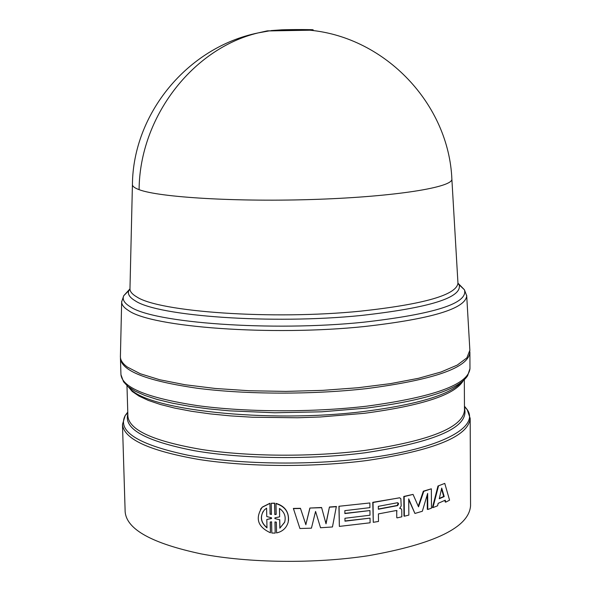 <?xml version="1.0" encoding="UTF-8"?>
<svg xmlns="http://www.w3.org/2000/svg" width="591" height="591" viewBox="0 0 591 591"><rect width="100%" height="100%" fill="white"/><g stroke="black" fill="none" stroke-linecap="round" stroke-linejoin="round"><path stroke-width="0.89" d="M129.998 289.413L123.726 295.736L129.968 288.873C129.976 291.607 132.236 294.281 136.75 296.896C158.876 311.959 272.185 320.056 360.444 311.169C424.057 304.269 456.562 294.924 457.959 283.148L459.118 284.655C462.694 297.472 430.063 307.748 361.227 315.468C272.023 324.555 157.472 316.229 135.221 300.804C129.503 297.413 127.383 293.949 128.86 290.417L129.968 288.873L132.421 184.636C132.458 186.357 134.682 188.034 139.092 189.659C159.252 197.446 238.217 202.166 317.123 199.337C396.118 196.567 453.031 187.236 451.864 179.058L451.856 178.866M301.462 29.55L311.427 29.661C314.213 29.786 313.703 29.971 309.913 30.207L267.346 30.858L258.127 32.911C192.666 48.492 139.646 117.07 139.092 189.659M270.552 30.902L282.579 30.23L308.458 30.244M120.409 356.314L120.401 356.713C120.394 360.222 122.721 363.672 127.368 367.063L140.303 373.748L159.71 379.74L185.057 384.748L215.42 388.486L249.52 390.754L285.815 391.397L322.56 390.37L357.991 387.74L390.437 383.64L418.465 378.306L440.975 372.02L457.235 365.105L466.875 357.865L469.867 350.212M120.475 357.762L120.453 358.582C121.812 371.104 147.358 380.988 197.099 388.228C245.767 394.559 312.314 394.766 366.516 388.619C433.801 379.843 468.264 367.801 469.897 352.48L469.852 351.66M293.372 508.43L300.45 508.312L305.85 524.572L309.876 508.038L321.593 507.499L326.025 523.818L329.438 507.012L336.345 506.494L332.46 526.965L320.529 527.741L315.572 511.429L311.427 528.169L299.918 528.509L293.372 508.43M325.944 523.523L329.438 507.012M320.529 527.741L315.572 511.444M275.044 521.912L275.177 533.112L274.963 521.905L276.359 522.163L276.566 532.927C282.542 531.582 286.413 528.036 288.164 522.289C289.531 512.855 285.475 506.613 276.004 503.569L276.078 503.384C284.943 506.125 289.073 511.932 288.474 520.804M270.316 522.001L270.427 532.779L270.213 522.016L271.594 521.823L271.808 533.03L275.177 533.112M260.498 509.228L262.323 507.071L269.947 503.251L270.161 514.037L271.446 514.288M276.004 503.569L276.211 514.369L274.822 514.576L274.601 503.333L271.232 503.259L274.682 503.148L274.896 514.384L276.204 514.192M470.177 418.376C468.56 436.35 434.296 450.372 367.388 460.455C313.489 467.488 247.311 467.045 198.871 459.473C149.36 450.822 123.896 439.15 122.477 424.449L125.152 511.85C126.659 529.41 152.02 543.425 201.228 553.907C249.358 563.112 315.047 563.873 368.54 555.673C434.946 543.89 468.951 527.268 470.554 505.822L470.177 418.376L467.156 409.548L464.452 406.194M339.071 506.457L339.36 526.396L338.924 506.28L369.855 502.963L338.924 506.28M344.878 513.365L369.944 510.55L344.878 513.564L344.841 510.646L369.914 507.639L369.855 502.963M344.981 520.974L370.04 518.122L344.981 521.181L344.945 518.263L370.003 515.219L369.944 510.55M414.926 513.461L422.336 511.259L427.655 493.404L427.781 509.472L431.482 508.157L431.341 488.809L423.769 491.32L418.524 506.849L413.05 494.394L404.17 496.603L404.355 516.216L408.854 515.093L408.706 498.878L414.926 513.461L408.713 499.661M404.355 516.216L403.978 516.069L403.793 496.455L413.05 494.394M418.258 506.243L423.326 491.195L431.341 488.809M427.781 509.472L427.323 509.346L427.219 494.926M438.463 486.12L432.922 507.625L432.449 507.506L437.975 486.016L444.764 483.401L437.975 486.016M432.922 507.625L437.591 505.785L438.175 503.34L445.222 500.2L445.769 502.128L445.259 502.032L444.801 500.4M396.775 517.723L396.709 510.772L396.775 517.723M397.13 517.879L401.821 516.815L401.754 509.811L401.053 508.688L399.656 508.349L401.193 506.007L400.861 498.73L399.634 497.77L373.039 502.49L373.268 522.304L372.766 502.328L399.76 497.799M399.723 508.23L400.632 508.511M339.36 526.396L370.092 522.791L370.04 518.122M271.232 503.259L271.454 514.495L270.161 514.037M270.065 514.229L269.947 503.251M269.851 503.436L262.182 507.277C254.98 518.359 257.728 526.862 270.427 532.779M423.769 491.32L423.326 491.195M404.17 496.603L403.793 496.455M445.769 502.128L449.574 500.171L444.764 483.401M373.268 522.304L378.491 521.461L378.403 513.904L396.576 510.469L397.056 510.927M336.486 506.672L329.556 507.196M321.681 507.684L309.876 508.038M305.85 524.572L309.92 508.23M300.45 508.312L305.887 524.764M300.457 508.504L293.358 508.622M470.451 482.234L470.525 500.067M271.513 517.797L271.528 518.529L266.814 519.496L266.984 527.874C260.483 522.341 259.619 516.342 264.399 509.885L266.593 508.149L266.755 516.541L271.513 517.797M279.846 528.184L279.691 519.799L274.896 518.602L274.881 517.879L279.632 516.837L279.477 508.437C284.493 512.035 286.199 516.682 284.589 522.385L279.846 528.184L284.633 522.2L285.002 520.937M439.261 498.76L441.713 488.07L444.196 496.573L439.261 498.76M378.321 506.339L397.632 502.705L398.644 503.768L397.662 505.586L378.351 509.243L378.321 506.339M266.814 519.496L271.335 518.351M266.977 527.608C261.34 523.02 260.047 517.657 263.084 511.525M274.896 518.602L279.691 519.799M279.75 519.6L279.912 527.985M279.632 516.837L279.543 508.482M274.978 518.41L274.963 517.871M441.514 488.964L443.693 496.477L444.196 496.573M443.693 496.477L439.342 498.412M397.662 505.586L397.307 505.438L398.083 503.015M397.307 505.438L378.351 509.028M121.687 301.366L121.665 301.905C121.672 304.853 123.977 307.741 128.572 310.57C151.333 327.185 271.188 336.294 364.462 326.52C431.267 318.97 465.353 308.753 466.713 295.884L466.676 295.345M120.401 356.713L121.665 301.905L123.726 295.736C122.13 299.445 124.258 303.087 130.101 306.655C152.744 322.9 271.35 331.765 363.672 322.198C434.821 314.065 468.412 303.257 464.437 289.789L457.951 283.687M366.73 406.172C433.927 397.071 468.338 384.542 469.963 368.577L467.614 375.765C458.498 389.676 424.752 400.454 366.383 408.108L321.585 411.824L274.734 412.762L229.53 410.848L208.653 408.876L189.445 406.283L172.247 403.136L157.317 399.501L144.876 395.468L135.051 391.109L127.937 386.514L123.549 381.771L120.948 374.664C122.322 387.726 147.846 398.046 197.534 405.633C246.144 412.267 312.595 412.533 366.73 406.172M129.37 387.615C144.174 409.711 267.597 423.74 364.64 411.388C418.029 404.451 450.482 394.589 462.007 381.808M463.122 380.9C454.848 394.854 421.915 405.662 364.3 413.316L320.462 416.973L297.569 417.771L252.135 417.216L230.505 415.887L210.152 413.885L191.469 411.277L174.773 408.108L160.338 404.466L148.356 400.425L138.966 396.066L132.244 391.478L128.225 386.75M126.976 385.701L127.9 416.271C129.289 430.255 153.941 441.344 201.841 449.529C248.678 456.703 312.609 457.116 364.758 450.445C429.613 440.864 462.856 427.515 464.474 410.398L464.327 379.814M464.46 408.189C469.616 427.005 436.513 441.869 365.149 452.78C309.883 459.901 241.616 458.963 194.033 450.645C145.6 441.137 123.534 428.94 127.833 414.062M127.774 412.067L125.189 415.517C117.077 431.275 137.792 444.462 187.325 455.092C236.186 464.386 308.635 465.715 366.989 458.106C440.916 448.732 479.951 427.101 467.156 409.548L464.46 406.985M451.879 179.228C448.857 104.408 385.783 37.396 309.913 30.207L269.097 30.917L258.127 32.911C187.377 47.295 133.005 113.79 132.421 184.695M271.919 30.902L271.114 30.584L281.811 29.823C293.727 29.432 310.452 29.491 307.889 29.942L307.091 30.289M469.889 350.611L466.713 295.884L464.437 289.789L457.959 283.148L451.864 179.058M120.453 358.582L120.948 374.664M127.796 412.865L125.189 415.517L122.477 424.449M469.897 352.48L469.963 368.577"/></g></svg>
